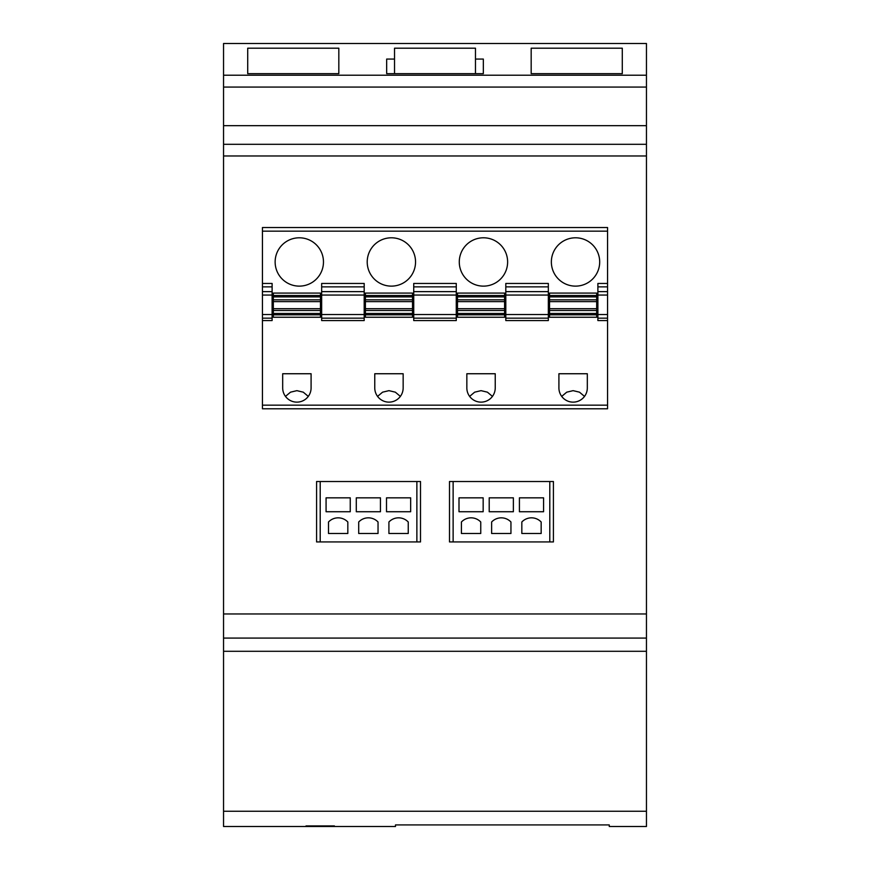 <?xml version="1.0" encoding="UTF-8"?>
<svg xmlns="http://www.w3.org/2000/svg" width="870" height="870" viewBox="0 0 870 870"><rect width="100%" height="100%" fill="white"/><g stroke="black" fill="none" stroke-linecap="round" stroke-linejoin="round"><path stroke-width="1.3" d="M282.685 373.741L282.685 387.933A14.203 14.203 0 0 0 296.887 402.136A14.203 14.203 0 0 0 311.09 387.933L311.09 373.741L282.685 373.741M558.91 373.741L558.91 387.933A14.203 14.203 0 0 0 573.112 402.136A14.203 14.203 0 0 0 587.315 387.933L587.315 373.741L558.91 373.741M466.842 373.741L466.842 387.933A14.203 14.203 0 0 0 481.034 402.136A14.203 14.203 0 0 0 495.237 387.933L495.237 373.741L466.842 373.741M374.763 373.741L374.763 387.933A14.203 14.203 0 0 0 388.966 402.136A14.203 14.203 0 0 0 403.158 387.933L403.158 373.741L374.763 373.741M285.48 396.394L290.504 392.174L296.887 390.652L303.271 392.174L308.295 396.394M377.558 396.394L382.582 392.174L388.966 390.652L395.35 392.174L400.363 396.394M469.637 396.394L474.65 392.174L481.034 390.652L487.417 392.174L492.442 396.394M561.705 396.394L566.729 392.174L573.112 390.652L579.496 392.174L584.52 396.394M364.193 318.159L364.193 283.457L321.661 283.457L321.661 320.573L364.193 320.573L364.193 318.159L321.661 318.159M456.271 318.159L456.271 283.457L413.728 283.457L413.728 320.573L456.271 320.573L456.271 318.159L413.728 318.159M548.339 318.159L548.339 283.457L505.807 283.457L505.807 320.573L548.339 320.573L548.339 318.159L505.807 318.159M607.554 318.159L607.554 283.457L597.886 283.457L597.886 320.573L607.554 320.573L607.554 318.159L597.886 318.159M262.446 283.457L272.114 283.457L272.114 286.872L262.446 286.872L262.446 227.527L607.554 227.527L607.554 283.457M272.114 286.872L272.114 318.159L262.446 318.159L262.446 286.872M272.114 318.159L272.114 320.573L262.446 320.573L262.446 318.159M223.546 125.671L646.453 125.671L646.453 43.5L223.546 43.5L223.546 826.5L395.48 826.5L395.48 824.923L609.25 824.923L609.25 826.5L646.453 826.5L646.453 811.253L223.546 811.253M646.453 125.671L646.453 811.253M306.012 825.924L334.406 825.924L306.012 825.924M483.328 73.667L386.671 73.667L386.671 59.062L394.523 59.062L394.523 48.198L475.477 48.198L475.477 59.062L483.328 59.062L483.328 73.667L483.328 59.062M622.289 48.198L622.289 73.667L531.178 73.667L531.178 48.198L622.289 48.198L622.289 73.667M338.821 48.198L338.821 73.667L247.711 73.667L247.711 48.198L338.821 48.198L338.821 73.667M646.453 651.293L223.546 651.293M247.711 48.198L247.711 73.667M531.178 48.198L531.178 73.667M386.671 59.062L386.671 73.667M394.523 59.062L394.523 73.667M475.477 59.062L475.477 73.667M416.871 481.523L416.871 541.934L420.504 541.934L420.504 481.523L316.582 481.523L316.582 541.934L320.203 541.934L320.203 481.523M358.701 522L358.701 533.484L378.037 533.484L378.037 522A13.289 13.289 0 0 0 358.701 522M388.912 522L388.912 533.484L408.247 533.484L408.247 522A13.289 13.289 0 0 0 388.912 522M328.501 522L328.501 533.484L347.826 533.484L347.826 522A13.289 13.289 0 0 0 328.501 522M356.287 497.836L356.287 511.734L380.451 511.734L380.451 497.836L356.287 497.836M386.497 497.836L386.497 511.734L410.662 511.734L410.662 497.836L386.497 497.836M326.076 497.836L326.076 511.734L350.251 511.734L350.251 497.836L326.076 497.836M416.871 541.934L320.203 541.934M549.796 481.523L549.796 541.934L553.418 541.934L553.418 481.523L449.496 481.523L449.496 541.934L453.129 541.934L453.129 481.523M491.626 522L491.626 533.484L510.951 533.484L510.951 522A13.289 13.289 0 0 0 491.626 522M521.826 522L521.826 533.484L541.162 533.484L541.162 522A13.289 13.289 0 0 0 521.826 522M461.415 522L461.415 533.484L480.751 533.484L480.751 522A13.289 13.289 0 0 0 461.415 522M489.201 497.836L489.201 511.734L513.376 511.734L513.376 497.836L489.201 497.836M519.412 497.836L519.412 511.734L543.576 511.734L543.576 497.836L519.412 497.836M459.001 497.836L459.001 511.734L483.165 511.734L483.165 497.836L459.001 497.836M549.796 541.934L453.129 541.934M607.554 320.573L607.554 408.78L262.446 408.78L262.446 320.573M415.545 261.968A24.164 24.164 0 0 0 379.298 241.033A24.164 24.164 0 0 0 379.298 282.891A24.164 24.164 0 0 0 415.545 261.968M507.623 261.968A24.164 24.164 0 0 0 471.366 241.033A24.164 24.164 0 0 0 471.366 282.891A24.164 24.164 0 0 0 507.623 261.968M599.691 261.968A24.164 24.164 0 0 0 563.445 241.033A24.164 24.164 0 0 0 563.445 282.891A24.164 24.164 0 0 0 599.691 261.968M323.466 261.968A24.164 24.164 0 0 0 287.22 241.033A24.164 24.164 0 0 0 287.22 282.891A24.164 24.164 0 0 0 323.466 261.968M273.321 314.831L273.321 317.245L320.454 317.245L320.454 314.831L273.321 314.831L273.321 293.081L320.454 293.081L320.454 301.629L273.321 301.629M320.454 314.831L320.454 301.629M365.4 314.831L365.4 317.245L412.521 317.245L412.521 314.831L365.4 314.831L365.4 293.081L412.521 293.081L412.521 301.629L365.4 301.629M412.521 314.831L412.521 301.629M457.479 314.831L457.479 317.245L504.6 317.245L504.6 314.831L457.479 314.831L457.479 293.081L504.6 293.081L504.6 301.629L457.479 301.629M504.6 314.831L504.6 301.629M549.546 314.831L549.546 317.245L596.679 317.245L596.679 314.831L549.546 314.831L549.546 293.081L596.679 293.081L596.679 301.629L549.546 301.629M596.679 314.831L596.679 301.629M364.193 286.872L321.661 286.872M456.271 286.872L413.728 286.872M548.339 286.872L505.807 286.872M607.554 286.872L597.886 286.872M364.193 291.635L321.661 291.635M456.271 291.635L413.728 291.635M548.339 291.635L505.807 291.635M607.554 291.635L597.886 291.635M364.193 295.05L321.661 295.05M456.271 295.05L413.728 295.05M548.339 295.05L505.807 295.05M607.554 295.05L597.886 295.05M364.193 314.527L321.661 314.527M456.271 314.527L413.728 314.527M548.339 314.527L505.807 314.527M607.554 314.527L597.886 314.527M272.114 291.635L262.446 291.635M272.114 295.05L262.446 295.05M272.114 314.527L262.446 314.527M646.453 613.97L223.546 613.97M646.453 155.98L223.546 155.98M646.453 75.222L223.546 75.222M646.453 87.076L223.546 87.076M646.453 144.311L223.546 144.311M646.453 638.08L223.546 638.08M607.554 231.159L262.446 231.159M607.554 405.159L262.446 405.159M320.454 295.495L273.321 295.495M320.454 296.877L273.321 296.877M320.454 299.824L273.321 299.824M320.454 308.709L273.321 308.709M320.454 310.503L273.321 310.503M320.454 313.45L273.321 313.45M412.521 295.495L365.4 295.495M412.521 296.877L365.4 296.877M412.521 299.824L365.4 299.824M412.521 308.709L365.4 308.709M412.521 310.503L365.4 310.503M412.521 313.45L365.4 313.45M504.6 295.495L457.479 295.495M504.6 296.877L457.479 296.877M504.6 299.824L457.479 299.824M504.6 308.709L457.479 308.709M504.6 310.503L457.479 310.503M504.6 313.45L457.479 313.45M596.679 295.495L549.546 295.495M596.679 296.877L549.546 296.877M596.679 299.824L549.546 299.824M596.679 308.709L549.546 308.709M596.679 310.503L549.546 310.503M596.679 313.45L549.546 313.45"/></g></svg>
